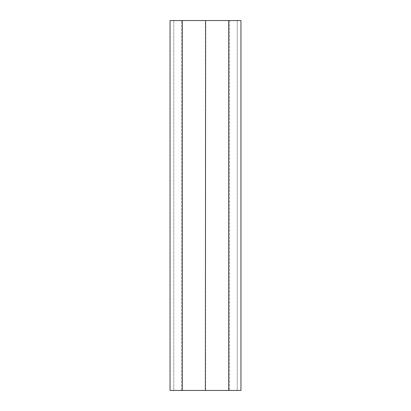 <?xml version="1.0" encoding="UTF-8"?>
<svg xmlns="http://www.w3.org/2000/svg" width="411" height="411" viewBox="0 0 411 411"><rect width="100%" height="100%" fill="white"/><g stroke="black" fill="none" stroke-linecap="round" stroke-linejoin="round"><path stroke-width="0.31" stroke-dasharray="2.06 1.54" d="M205.377 390.45L173.75 390.45L173.75 20.55L173.75 390.45L205.377 390.45L205.377 20.55L173.75 20.55L205.377 20.55M205.623 390.45L237.25 390.45L237.25 20.55L205.623 20.55L237.25 20.55L237.25 390.45L205.623 390.45L205.623 20.55M240.949 20.55L240.949 390.45L170.051 390.45L170.051 20.55L240.949 20.55M181.457 390.45L181.457 20.55L181.457 390.45M229.544 20.55L229.544 390.45L229.544 20.55M228.619 390.45L228.619 20.55M182.381 20.55L182.381 390.45"/><path stroke-width="0.62" d="M205.377 390.45L205.623 20.55L205.377 390.45L182.381 390.45L182.381 20.55L170.051 20.55L170.051 390.45L182.381 390.45M205.623 390.45L240.949 390.45L240.949 20.55L205.623 20.55M205.377 20.55L182.381 20.55M228.619 20.55L228.619 390.45"/></g></svg>
